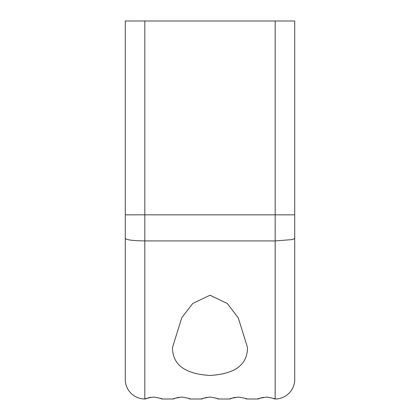<?xml version="1.0" encoding="UTF-8"?>
<svg xmlns="http://www.w3.org/2000/svg" width="420" height="420" viewBox="0 0 420 420"><rect width="100%" height="100%" fill="white"/><g stroke="black" fill="none" stroke-linecap="round" stroke-linejoin="round"><path stroke-width="0.63" d="M247.475 347.393C247.585 364.628 235.116 373.979 210.068 375.438C184.931 374.005 172.415 364.655 172.526 347.393L181.776 317.767L192.77 303.45L210.047 295.218L227.304 303.518L238.261 317.83L247.475 347.393M146.548 398.417L145.278 399C144.034 398.832 146.8 398.176 153.578 397.047C160.209 398.192 162.923 398.843 161.716 399L160.13 398.291M259.56 398.417L258.284 399C257.04 398.832 259.807 398.176 266.584 397.047C273.221 398.192 275.93 398.843 274.722 399L273.137 398.291M263.435 397.304L259.87 398.291M231.341 398.417L230.066 399C228.821 398.832 231.588 398.176 238.366 397.047C245.002 398.192 247.711 398.843 246.503 399L244.918 398.291M235.21 397.304L231.656 398.291M203.054 398.417L201.784 399C200.54 398.832 203.301 398.176 210.079 397.047C216.715 398.192 219.429 398.843 218.216 399L216.631 398.291M206.929 397.304L203.369 398.291M174.767 398.417L173.497 399C172.253 398.832 175.019 398.176 181.797 397.047C188.428 398.192 191.142 398.843 189.934 399L188.349 398.291M178.642 397.304L175.088 398.291M150.423 397.304L146.864 398.291M275.173 21L294.725 21L294.725 379.449A19.551 19.551 0 0 1 275.173 399L275.173 240.928L144.827 240.928L144.827 399A19.551 19.551 0 0 1 125.276 379.449L125.276 21L275.173 21L275.173 214.825L144.827 214.825L144.827 21M161.716 399L173.497 399M189.934 399L201.784 399M218.216 399L230.066 399M246.503 399L258.284 399M144.827 399A19.551 19.551 0 0 1 125.276 379.449L125.276 356.013M294.725 379.449A19.551 19.551 0 0 1 275.173 399M125.276 214.825L144.827 214.825L144.827 240.928C132.557 240.702 126.042 239.852 125.276 238.376M294.725 238.382L292.582 239.563L275.173 240.928L275.173 214.825L294.725 214.825"/></g></svg>
